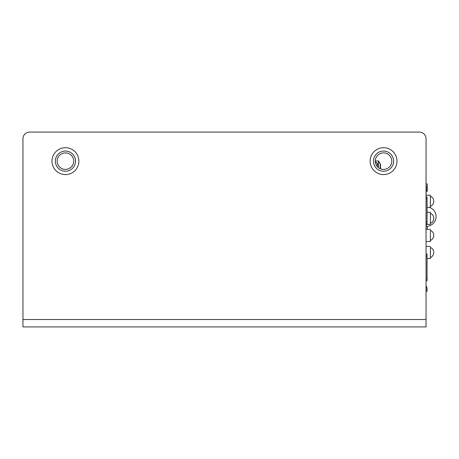 <?xml version="1.0" encoding="UTF-8"?>
<svg xmlns="http://www.w3.org/2000/svg" width="459" height="459" viewBox="0 0 459 459"><rect width="100%" height="100%" fill="white"/><g stroke="black" fill="none" stroke-linecap="round" stroke-linejoin="round"><path stroke-width="0.69" d="M375.29 161.143A8.262 8.262 0 0 1 383.552 152.881A8.262 8.262 0 0 1 391.814 161.143A8.262 8.262 0 0 1 383.552 169.4A8.262 8.262 0 0 1 375.29 161.143M73.704 161.143A8.262 8.262 0 0 1 65.442 169.4A8.262 8.262 0 0 1 57.186 161.143A8.262 8.262 0 0 1 65.442 152.881A8.262 8.262 0 0 1 73.704 161.143M426.044 191.724A4.033 4.033 -86.1 0 0 427.054 189.056L427.054 186.371L427.054 188.385L427.054 186.371L426.044 186.371L427.054 186.371L427.054 189.056A4.033 4.033 -86.1 0 1 426.044 191.724M427.054 196.848L427.054 223.722L426.044 223.722L427.054 223.722L427.054 196.848L427.054 198.867L427.054 196.848L426.044 196.848L427.054 196.848L427.054 223.722L427.054 221.708L427.054 223.722L426.044 223.722L427.054 223.722M426.044 221.708L427.054 221.708L427.054 198.867L426.044 198.867M426.044 188.385L427.054 188.385L427.054 189.056L427.054 186.371L427.054 189.056M427.054 253.953L427.054 280.828L426.044 280.828L427.054 280.828L427.054 253.953L427.054 255.967L427.054 253.953L426.044 253.953L427.054 253.953L427.054 280.828L427.054 255.967L426.044 255.967M430.41 258.52L430.41 257.516A5.456 5.456 0 0 0 430.41 247.435L430.41 258.52L427.054 258.549L427.054 280.828L426.044 280.828L427.054 280.828L426.044 280.828L427.054 280.828L427.054 258.549L427.054 280.828L427.054 278.814L427.054 280.828L426.044 280.828L427.054 280.828L427.054 278.814L426.044 278.814M427.054 291.31L427.054 289.29L427.054 291.31L426.044 291.31L427.054 291.31L426.044 291.31L427.054 291.31L426.044 291.31L427.054 291.31L427.054 289.29L427.054 291.31L426.044 291.31L427.054 291.31L427.054 288.619A4.033 4.033 -86.1 0 0 426.044 285.951M427.054 188.385L427.054 186.371L427.054 188.385L427.054 186.371L426.044 186.371M427.054 212.276L430.41 212.299L427.054 212.276L430.41 212.299L430.41 224.394L430.41 212.299L427.054 212.276L427.054 207.353L427.054 212.276L427.054 207.353L427.054 212.276L427.054 207.353L430.41 207.33L430.41 195.236L430.41 207.33M426.044 289.29L427.054 289.29L427.054 288.619M427.054 280.828L426.044 280.828L427.054 280.828L426.044 280.828L427.054 280.828L427.054 278.814M375.313 161.717L377.625 164.15M377.711 164.219L378.032 164.333M377.367 166.617L377.367 163.857L376.311 162.406L377.367 163.857L378.359 163.857L378.411 161.534L380.224 163.857L380.224 168.7M375.296 160.971L378.526 160.971L375.296 160.971M375.502 161.534L375.502 163.002M378.411 161.534L378.411 167.61M430.41 196.245L430.41 206.321L430.41 196.245A5.456 5.456 0 0 1 430.41 206.321M430.41 213.309L430.41 223.384L430.41 213.309A5.456 5.456 0 0 1 430.41 223.384M430.41 230.372L430.41 240.453L430.41 230.372A5.456 5.456 0 0 1 430.41 240.453M430.41 235.41L430.41 241.457L430.41 235.41M426.072 246.397L426.072 241.491M426.072 229.334L426.072 224.428M426.072 195.207L426.072 191.69M427.249 191.34L427.249 183.95L426.044 183.95M427.249 226.264L427.249 229.345L427.249 226.264M426.044 319.527L426.044 326.917L22.95 326.917L22.95 319.527L426.044 319.527L426.044 138.802A6.719 6.719 0 0 0 419.325 132.083L418.654 132.083M30.34 132.083L29.669 132.083A6.719 6.719 0 0 0 22.95 138.802L22.95 319.527M29.669 132.083L419.325 132.083M393.627 161.143A10.075 10.075 0 0 1 383.552 171.218A10.075 10.075 0 0 1 373.477 161.143A10.075 10.075 0 0 1 383.552 151.063A10.075 10.075 0 0 1 393.627 161.143M370.115 161.143A13.437 13.437 0 0 1 383.552 147.706A13.437 13.437 0 0 1 396.989 161.143A13.437 13.437 0 0 1 383.552 174.581A13.437 13.437 0 0 1 370.115 161.143M75.523 161.143A10.075 10.075 0 0 0 65.442 151.063A10.075 10.075 0 0 0 55.367 161.143A10.075 10.075 0 0 0 65.442 171.218A10.075 10.075 0 0 0 75.523 161.143M78.879 161.143A13.437 13.437 0 0 1 65.442 174.581A13.437 13.437 0 0 1 52.005 161.143A13.437 13.437 0 0 1 65.442 147.706A13.437 13.437 0 0 1 78.879 161.143M426.072 226.31L426.342 224.422M378.359 163.857L378.359 167.564M426.342 226.31A9.708 9.708 0 0 0 429.251 207.336M378.526 160.971L380.54 164.333L380.54 168.832M430.41 246.431L426.044 246.397L430.41 246.431M430.41 229.368L426.044 229.334M430.41 241.457L426.044 241.491M430.41 224.394L426.044 224.428M430.41 195.236L426.044 195.207"/></g></svg>
